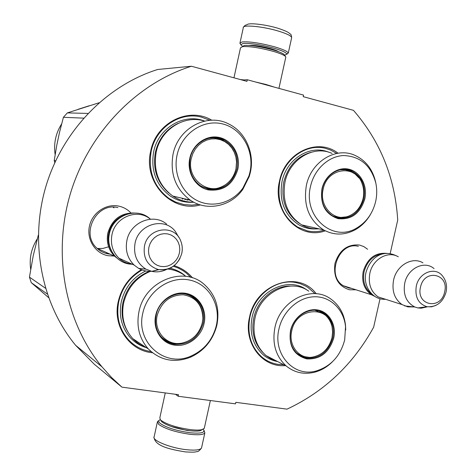 <?xml version="1.0" encoding="UTF-8"?>
<svg xmlns="http://www.w3.org/2000/svg" width="476" height="476" viewBox="0 0 476 476"><rect width="100%" height="100%" fill="white"/><g stroke="black" fill="none" stroke-linecap="round" stroke-linejoin="round"><path stroke-width="0.71" d="M390.171 253.619L397.716 220.037C395.074 177.881 380.324 141.312 353.454 110.331L303.224 96.664L303.569 95.099L247.306 79.754L246.955 81.354L191.417 66.241L157.723 69.478C106.785 85.347 62.576 130.513 45.892 186.437C29.31 242.391 41.668 304.289 75.642 345.32L101.953 366.817C65.426 322.538 52.176 255.076 70.305 193.922C88.542 132.804 136.552 83.449 191.417 66.241M380.044 298.702L373.648 327.179C353.216 364.33 324.34 391.653 287.022 409.152L235.822 402.333L235.489 403.856L178.155 396.258L178.5 394.693L121.945 387.155L111.557 377.492L101.953 366.817M355.994 289.789L349.491 289.789C338.067 286.135 333.224 277.371 334.967 263.502C339.293 250.144 347.468 243.986 359.499 245.039L363.819 246.592L367.621 249.257M114.204 256.046L108.088 255.725C95.337 253.482 86.454 239.642 89.423 226.231C92.201 212.778 106.088 203.365 118.756 206.114C123.492 207.137 127.538 209.398 130.894 212.903M211.784 120.232C189.002 106.374 156.074 122.481 150.702 151.148C142.901 182.605 172.169 213.159 200.402 204.906M192.548 277.901C187.615 272.04 181.493 267.958 174.18 265.662M141.408 269.708C129.329 276.949 121.612 287.569 118.256 301.564C112.425 326.12 129.454 350.907 152.475 352.734M316.225 293.74C298.416 269.535 255.707 283.72 249.525 317.23C243.218 342.928 262.276 367.859 285.41 365.586M338.049 153.218C317.903 137.249 285.005 152.332 279.519 181.088C271.802 211.671 299.321 240.529 325.269 230.812M121.945 387.155L94.254 364.2L75.642 345.32M178.155 396.258L175.477 394.289M247.306 79.754L242.129 80.039M351.455 288.331L349.051 288.057L343.565 285.892C325.697 276.02 338.841 240.999 358.374 246.336M109.998 254.136L107.951 253.857C103.893 253.077 100.329 251.28 97.253 248.466C80.087 234.138 96.444 201.937 117.893 207.607M173.401 266.257L178.316 268.101L182.915 270.606L186.318 273.051L190.852 277.383M151.1 351.597L150.761 351.55C142.086 350.181 134.696 346.29 128.597 339.87C119.262 329.261 115.995 316.486 118.786 301.552C122.154 287.558 129.924 277.026 142.086 269.969M198.647 204.341L191.834 205.138L183.861 204.537L175.626 202.056L169.01 198.444C153.891 187.02 147.953 171.3 151.201 151.297C155.86 127.413 180.315 111.223 201.657 117.197L209.928 120.321M324.085 230.194C318.569 231.824 313.041 232.068 307.502 230.919L297.833 227.183C282.565 216.973 276.574 201.645 279.858 181.195C284.392 158.615 306.621 143.056 325.786 148.447L330.618 150.071L336.716 153.445M283.702 364.705L277.93 364.336C271.891 363.39 266.506 360.927 261.758 356.952C250.858 346.891 246.901 333.64 249.888 317.2C254.374 294.852 276.717 278.4 296.048 282.613L300.552 283.809L305.651 286.064L308.031 287.516L314.541 293.222M203.401 429.435C205.495 432.678 200.997 433.779 189.894 432.732C176.245 430.744 166.332 427.621 160.144 423.378C158.234 421.712 158.288 420.475 160.293 419.665M203.948 430.268L204.835 432.934C203.442 434.743 198.528 435.207 190.085 434.308C175.698 432.214 165.255 428.924 158.752 424.437L157.461 421.558L159.026 420.475M242.391 46.226L240.862 44.738L242.986 43.465C250.287 43.03 260.675 44.625 274.152 48.249C281.994 50.593 286.207 52.527 286.796 54.062L284.696 55.287M240.356 43.947L239.916 43.257L242.147 41.924C249.829 41.442 260.777 43.114 274.979 46.946C283.196 49.403 287.629 51.444 288.277 53.068L286.808 54.252M160.971 420.665L162.161 422.087C167.873 425.978 177.001 428.84 189.537 430.679C194.22 431.22 197.76 431.232 200.164 430.72L202.461 429.513M165.261 392.926L159.847 417.761L160.358 419.737L161.078 420.421C167.189 424.58 176.977 427.644 190.442 429.62C195.457 430.203 199.254 430.221 201.824 429.679L204.263 428.406L204.418 427.71M242.332 46.606L244.307 45.476C251.036 45.095 260.592 46.571 272.98 49.897C280.156 52.027 284.047 53.8 284.642 55.204L285.41 56.394M233.96 77.814L240.499 47.814L242.593 46.612C249.793 46.22 260.039 47.802 273.331 51.366C281.03 53.651 285.195 55.537 285.82 57.025L285.719 57.519M240.249 79.528L243.879 79.944M255.243 81.92L266.072 84.502L274.479 87.167M108.605 246.782L103.042 248.412L97.288 248.496M113.996 207.857L113.056 207.167M116.578 257.819L114.764 256.296C108.48 250.025 106.166 242.29 107.82 233.097C111.955 219.507 120.749 212.808 134.19 213.004M111.426 250.846C108.349 245.467 107.439 239.618 108.701 233.311C111.2 223.655 117.025 217.365 126.182 214.456M132.078 264.144C127.074 263.603 122.707 261.621 118.964 258.2C112.616 251.858 110.277 244.027 111.955 234.722C115.132 217.086 137.403 208.155 150.154 219.002M158.93 269.642L152.219 271.249M151.511 271.302C146.935 271.57 142.651 270.6 138.659 268.399L134.119 265.072C127.538 258.462 125.123 250.293 126.884 240.564C130.216 222.137 153.379 212.766 166.588 224.071M166.927 269.255C162.042 271.736 157.003 272.445 151.796 271.368L145.918 269.13C136.874 263.305 133.25 254.708 135.047 243.331C138.474 223.863 164.738 216.574 175.477 231.657L178.702 237.197M374.648 296.316L371.458 294.757C364.194 289.491 361.451 281.727 363.224 271.451C367.412 258.307 375.332 252.298 386.988 253.422M372.042 294.269C365.027 289.14 362.379 281.602 364.098 271.659C367.341 260.586 373.904 254.63 383.793 253.773M385.971 299.416L378.123 296.893C370.804 291.58 368.043 283.732 369.84 273.343C372.637 259.2 387.916 250.459 398.317 256.796M413.971 306.925L407.837 306.883L402.03 304.569C394.509 299.071 391.694 290.925 393.575 280.12C396.502 265.412 412.264 256.278 422.944 262.835M427.383 306.794L421.248 308.192L417.857 307.924L414.864 307.02C406.308 302.528 402.934 294.573 404.743 283.155C407.652 268.28 424.449 260.11 434.058 268.631M237.81 169.307C233.008 184.67 223.19 191.536 208.369 189.912C195.463 187.389 186.485 172.217 189.835 158.115C192.816 143.913 206.983 134.303 219.775 137.576C232.609 140.64 240.927 155.497 237.81 169.307M236.917 169.123C232.24 184.081 222.685 190.769 208.25 189.18L201.152 186.247C191.911 179.636 188.264 170.301 190.21 158.228C193.25 142.223 211.249 132.804 224.267 140.081C234.739 146.489 238.952 156.17 236.917 169.123M186.336 199.2L184.753 199.712M212.171 188.954L211.749 189.388M190.561 200.325L189.888 200.42M218.865 138.778L218.454 138.04M204.513 121.124C184.438 114.43 160.59 129.478 156.176 152.266C153.159 170.902 158.716 185.509 172.842 196.076L190.233 200.104C175.59 189.091 169.855 173.847 173.026 154.367C178 128.228 207.048 112.669 228.438 123.837C245.384 131.673 254.856 153.111 250.352 172.401L249.293 176.382L242.873 189.293C230.997 206.507 206.959 211.749 190.233 200.104M242.891 188.091L248.954 175.9L249.954 172.139C254.678 151.291 242.225 128.74 222.744 123.956C203.335 118.845 181.594 133.417 177.048 155.134C173.002 173.573 182.064 193.351 197.594 200.777C213.087 208.31 232.502 202.681 242.891 188.091L242.873 189.293M207.988 189.121C213.153 189.882 218.067 188.954 222.738 186.348M224.261 140.075L214.944 137.624M193.655 202.151C186.17 202.294 179.232 200.265 172.842 196.076M193.774 202.211C185.408 202.859 177.637 200.842 170.473 196.16C156.199 185.467 150.589 170.705 153.635 151.88C158.234 127.931 184.01 112.729 204.644 121.094M219.448 138.95L219.014 138.159M212.355 189.371L212.766 188.942M54.794 162.649L54.222 160.543L56.817 145.055L59.452 132.655L63.409 117.298L67.348 112.895L98.99 102.78M55.638 160.828L54.222 160.543M83.609 118.143L63.409 117.298M87.935 113.425L67.348 112.895M55.133 154.635C53.538 143.573 55.698 133.351 61.606 123.968M78.088 109.313L89.143 105.791M235.953 168.897C234.311 175.864 230.652 181.243 224.975 185.039C208.893 196.54 186.003 178.952 191.281 158.472L192.834 153.605L195.261 149.161L198.462 145.329L202.3 142.276L206.608 140.123L211.201 138.956L215.884 138.819L220.465 139.718L224.761 141.61L228.581 144.401L231.788 147.982L234.24 152.201L235.852 156.878L236.554 161.828L235.953 168.897M218.657 187.99C212.248 189.93 206.156 189.174 200.372 185.735M236.554 161.828C235.828 152.088 231.294 144.942 222.946 140.39C217.752 137.79 212.332 137.284 206.685 138.879M204.133 323.216C201.402 336.937 187.437 347.385 174.531 345.136C161.519 343.458 152.403 329.202 155.723 315.231C158.669 301.189 172.913 290.943 185.819 293.353C198.772 295.554 207.221 309.543 204.133 323.216M203.258 322.984C198.599 337.871 188.996 344.981 174.436 344.315C169.724 343.553 165.666 341.482 162.262 338.097C156.491 331.873 154.444 324.239 156.128 315.207C159.525 296.524 183.343 286.992 195.874 298.868C202.597 305.187 205.055 313.226 203.258 322.984M168.355 341.738L167.85 341.976M192.233 296.97L192.125 296.262M185.866 276.366C180.63 272.266 174.65 269.821 167.939 269.035M150.392 271.35C136.398 277.222 127.479 287.778 123.629 303.01C121.029 316.933 124.099 328.815 132.84 338.662L148.423 349.021C139.367 338.787 136.201 326.405 138.933 311.863C144.52 281.209 183.23 265.453 204.014 284.22C215.682 294.698 219.989 308.21 216.949 324.745L216.58 326.304C212.457 340.828 203.716 351.145 190.352 357.268C174.365 363.277 160.388 360.528 148.423 349.021M191.275 355.941C203.889 350.169 212.141 340.423 216.039 326.709L216.384 325.239C221.066 304.592 208.417 283.351 188.758 279.876C169.176 276.08 147.316 291.639 142.824 313.107C135.357 342.779 165.291 368.281 191.275 355.941L190.352 357.268M165.66 340.911C169.92 343.25 174.519 344.112 179.458 343.488M198.831 303.474L194.351 298.154L190.085 295.275M146.138 347.504C141.057 345.594 136.624 342.649 132.84 338.662M146.429 347.7C140.307 345.873 135.011 342.619 130.561 337.93C121.731 327.97 118.631 315.963 121.255 301.903C124.783 287.611 132.953 277.3 145.769 270.963M170.045 268.214C175.483 269.464 180.356 271.826 184.652 275.306M192.709 297.292L192.601 296.53M168.385 342.196L168.885 341.958M47.302 294.055L31.261 282.643L29.447 277.121L33.237 255.725L38.324 235.073M48.528 297.554L31.261 282.643M45.464 288.236L29.447 277.121M30.69 269.232C29.119 258.403 31.321 248.27 37.301 238.821M202.282 322.835C199.307 333.807 192.542 340.572 181.981 343.125C167.016 346.409 153.266 331.308 157.205 315.398C161.418 301.879 170.087 295.001 183.224 294.769C195.898 297.078 202.443 305.027 202.853 318.617L202.282 322.835M174.252 343.375C169.325 342.744 165.101 340.679 161.566 337.181L160.001 335.419M202.853 318.617C203.175 310.56 200.408 303.926 194.541 298.708C191.072 295.745 187.032 294.037 182.427 293.591M364.8 198.932C360.261 213.462 351.359 220.043 338.091 218.668C325.346 214.289 319.967 204.382 321.954 188.936C324.834 175.543 337.668 166.338 349.087 169.26C360.552 171.991 367.805 185.884 364.8 198.932M363.914 198.754C359.493 212.897 350.824 219.299 337.906 217.96L332.944 216.092C323.823 210.225 320.241 201.199 322.204 189.02C325.09 174.406 340.495 165.261 352.026 171.062C361.986 176.739 365.949 185.967 363.914 198.754M349.325 170.795L348.92 169.944M332.093 153.439C313.702 144.769 289.497 159.21 284.975 182.207C281.923 201.217 287.504 215.444 301.724 224.88L323.549 229.89C308.894 220.096 303.164 205.287 306.371 185.467C311.108 161.495 336.163 146.424 355.108 155.438C365.818 160.501 372.648 169.373 375.618 182.07L375.772 182.849M356.869 227.915C366.508 222.113 372.773 213.296 375.659 201.467C377.022 195.273 377.075 189.133 375.814 183.052C370.982 165.481 360.296 156.318 343.749 155.545C328.66 156.039 314.291 169.212 310.554 186.277C302.742 216.681 333.2 243.04 356.869 227.915L355.542 229.605C344.737 235.424 334.069 235.519 323.549 229.89M337.276 217.812L346.641 216.824M353.311 172.764L350.021 170.83L345.296 169.367M370.548 214.313C366.74 220.918 361.736 226.017 355.542 229.605M341.619 217.633L341.304 217.96M319.009 228.849C312.893 229.248 307.133 227.927 301.724 224.88M316.1 228.914C310.019 229.242 304.295 227.891 298.922 224.856C284.541 215.307 278.894 200.92 281.976 181.701C286.481 158.901 310.173 144.264 328.702 152.207M363.063 198.551C360.862 207.197 356.024 213.07 348.551 216.169C334.229 222.215 318.825 206.215 323.168 189.246C327.113 167.528 356.012 163.964 362.194 183.915C363.866 188.609 364.152 193.488 363.063 198.551M343.91 217.419C339.935 218.109 336.133 217.58 332.504 215.842M358.963 177.976L355.138 174.049L349.777 170.979L345.403 169.771L340.09 169.771M333.724 338.067C329.208 352.532 320.253 359.481 306.871 358.916C294.001 355.388 288.539 346.016 290.485 330.808C293.335 317.546 306.241 307.793 317.766 309.983C329.332 311.976 336.699 325.132 333.724 338.067M332.855 337.835C328.452 351.925 319.735 358.69 306.705 358.136L302.058 356.762L297.916 354.221C291.354 348.396 288.968 340.578 290.759 330.772C293.918 314.249 313.25 304.694 324.757 313.625C332.028 319.426 334.729 327.5 332.855 337.835M322.758 313.148L322.585 312.298M308.811 291.199C290.354 277.52 259.854 292.561 254.892 318.634C252.107 333.92 255.802 346.225 265.971 355.542L286.26 366.026C275.777 356.375 271.992 343.589 274.908 327.655C280.108 300.487 311.673 284.731 330.677 298.91C339.287 305.068 344.237 313.916 345.528 325.447L345.719 330.052M316.582 370.852C331.07 366.181 340.435 355.864 344.683 339.906L345.54 326.762C343.981 309.668 330.612 296.423 314.642 296.762C298.684 296.964 282.857 311.06 278.984 328.874C272.558 354.453 294.15 377.819 316.582 370.852L314.838 372.167C304.17 374.796 294.644 372.75 286.26 366.026M300.63 356.054L309.459 357.411M326.143 315.856L322.865 312.899L319.699 311.096M332.242 361.956C327.131 366.984 321.33 370.387 314.838 372.167M304.271 356.839L303.902 357.071M277.823 361.665L271.576 359.285L265.971 355.542M277.068 361.462C271.933 360.439 267.328 358.232 263.252 354.834C252.97 345.403 249.234 332.962 252.042 317.51C257.064 291.145 287.92 275.943 306.615 289.765L307.341 290.265M331.992 337.704C328.874 348.807 322.187 355.31 311.929 357.22C298.993 359.148 288.164 345.296 291.728 330.945C295.953 307.663 328.297 304.694 332.046 326.691L332.623 332.135L331.992 337.704M306.241 357.214L301.284 355.923L296.602 353.055M332.046 326.691C330.737 321.08 327.791 316.671 323.216 313.464L314.779 310.221M106.499 253.196L106.196 253.452M171.104 426.448L187.122 430.512L190.567 430.792M201.687 447.244L201.509 448.053C200.093 450.004 195.16 450.558 186.705 449.725C170.551 448.118 151.255 440.217 154.182 436.623L157.294 422.337M278.561 51.711C277.145 50.771 274.545 49.754 270.767 48.647C261.336 46.124 254.22 45.059 249.424 45.458M240.035 42.709L243.29 27.781C241.85 24.407 262.758 26.293 278.454 31.101C286.659 33.617 291.074 35.765 291.687 37.533L291.556 38.116M181.767 253.375C182.665 249.091 182.326 244.973 180.755 241.029C174.746 223.803 147.703 227.355 144.454 246.187C142.984 258.23 147.614 266.013 158.335 269.535C167.802 270.915 175.037 267.179 180.041 258.331M148.893 247.222L148.488 250.929L148.887 254.6L150.053 258.046L151.927 261.086L154.426 263.573L157.401 265.382L160.721 266.417L164.202 266.643L167.677 266.042L170.973 264.65L173.924 262.538L176.388 259.813L178.244 256.612L179.398 253.095L179.803 249.436L179.434 245.8L178.304 242.385L176.465 239.345L174.014 236.846L171.068 235.007L167.766 233.918L164.28 233.651L160.787 234.216L157.455 235.584L154.456 237.691L151.951 240.428L150.065 243.664L148.893 247.222M417.857 307.924L427.109 306.752C436.629 307.187 442.936 302.314 446.03 292.133C447.333 285.951 446.149 280.548 442.49 275.925C435.171 266.286 418.904 272.498 416.286 286.165C414.774 297.107 418.386 303.968 427.109 306.752L431.589 306.818L436.016 305.348M420.51 287.129C415.774 305.705 441.115 310.447 444.632 291.913C449.475 273.629 424.217 268.339 420.51 287.129M168.807 192.958C157.015 182.385 152.546 168.813 155.396 152.237C158.686 138.76 166.219 129.169 177.994 123.457M182.26 199.075L183.79 198.611M216.669 138.272L216.354 137.719M186.913 200.104L189.049 199.831M209.482 189.305L209.928 188.853M127.503 331.326C122.386 322.567 120.88 312.916 122.986 302.367C126.771 287.409 135.535 277.068 149.291 271.344M190.335 295.864L190.251 295.346M165.838 341.006L166.368 340.762M299.327 223.363C285.963 213.962 280.763 200.194 283.732 182.064C287.885 166.35 296.947 156.443 310.911 152.344M262.52 352.151C254.107 343.006 251.191 331.605 253.773 317.962C257.504 299.749 274.325 285.392 290.675 286.076M204.835 432.934L201.509 448.053C199.349 450.772 197.837 451.95 196.975 451.587C195.303 451.688 197.231 452.563 185.426 451.914C171.925 449.659 155.128 446.631 153.998 437.331M240.862 44.738L239.922 43.274M286.796 54.062L288.277 53.086L291.687 37.533C291.252 34.909 290.771 33.736 290.235 34.022C288.956 33.582 291.08 32.683 278.174 28.328M243.528 27.055C246.211 23.996 244.837 25.996 247.758 24.24C251.358 22.878 266.411 24.764 277.77 28.203M161.489 421.438L160.358 419.737M200.164 430.72L201.824 429.679M210.386 400.53L204.263 428.406M285.826 57.031L278.936 88.381M97.039 248.264L114.764 256.296M118.964 258.2L134.119 265.072M145.918 269.13L138.659 268.399M180.755 241.029C182.35 245.021 182.689 249.15 181.772 253.422C178.018 265.245 170.206 270.618 158.335 269.535L151.796 271.368M343.273 285.707L371.458 294.757M378.123 296.893L402.03 304.569M414.864 307.02L404.594 305.907M109.421 233.799C112.782 215.206 137.106 206.34 150.279 219.043M109.415 233.847C105.72 248.686 117.512 264.353 132.227 264.216M366.05 272.254C369.798 259.027 381.639 248.192 397.043 256.153M366.044 272.272C362.462 285.779 372.595 300.32 385.477 299.255M182.219 199.063L183.736 198.599M216.586 138.26L216.271 137.713M209.41 189.299L209.856 188.847M248.954 175.9L249.293 176.382M224.975 185.039C216.931 189.978 208.72 190.204 200.342 185.711M174.531 343.613L174.853 343.446M190.251 295.828L190.174 295.316M165.779 340.977L166.308 340.727M194.351 298.154L195.868 298.868M216.039 326.709L216.58 326.304M181.981 343.125C174.216 344.517 167.409 342.536 161.566 337.181M337.889 217.954L338.371 217.484M346.141 169.896L345.891 169.408M375.814 183.052L375.618 182.07M350.021 170.83L352.02 171.057M348.551 216.169C343.101 218.264 337.68 218.115 332.302 215.723M300.772 356.113L301.243 355.834M319.914 311.601L319.801 311.125M345.54 326.762L345.528 325.447M322.865 312.899L324.757 313.625M311.929 357.22C306.431 357.934 301.409 356.619 296.875 353.281"/></g></svg>
